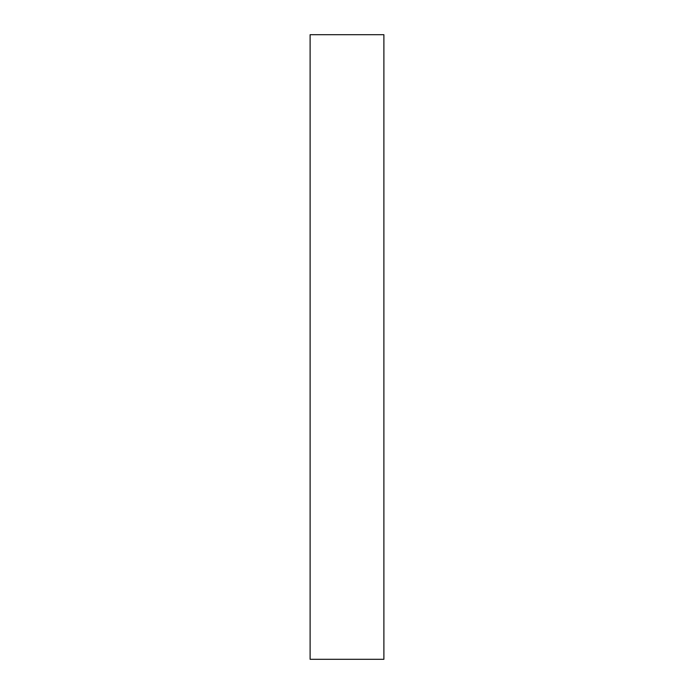 <?xml version="1.0" encoding="UTF-8"?>
<svg xmlns="http://www.w3.org/2000/svg" width="694" height="694" viewBox="0 0 694 694"><rect width="100%" height="100%" fill="white"/><g stroke="black" fill="none" stroke-linecap="round" stroke-linejoin="round"><path stroke-width="0.52" stroke-dasharray="3.47 2.6" d="M383.886 34.7L383.886 659.3M310.114 34.7L310.114 659.3"/><path stroke-width="1.04" d="M383.886 659.3L383.886 34.7L310.114 34.7L310.114 659.3L383.886 659.3"/></g></svg>
